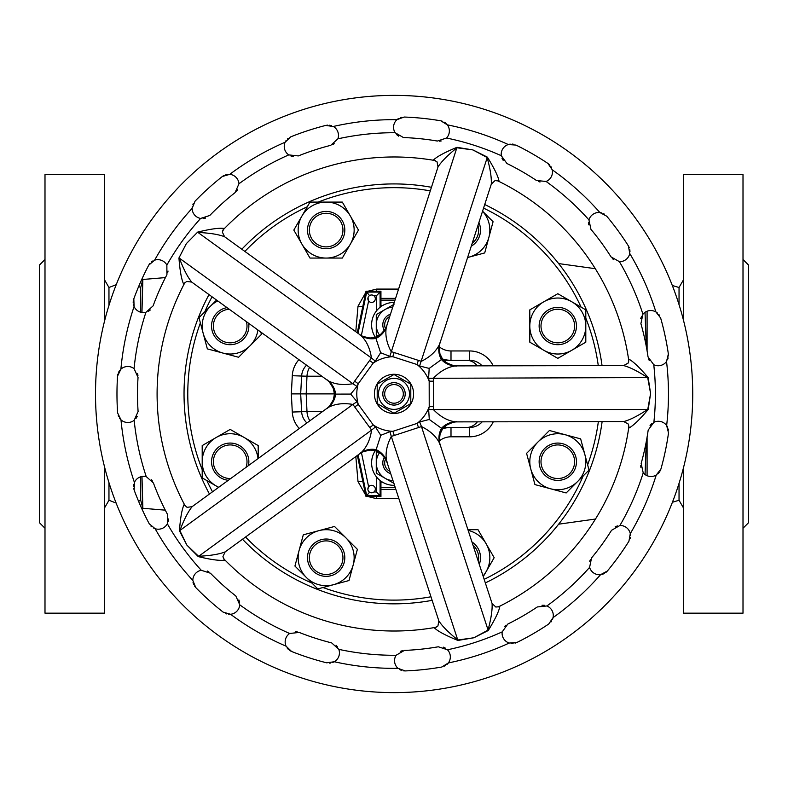 <?xml version="1.0" encoding="UTF-8"?>
<svg xmlns="http://www.w3.org/2000/svg" width="788" height="788" viewBox="0 0 788 788"><rect width="100%" height="100%" fill="white"/><g stroke="black" fill="none" stroke-linecap="round" stroke-linejoin="round"><path stroke-width="1.18" d="M394.138 352.472L392.779 356.698L389.843 356.353L380.624 352.738L375.935 338.407A22.399 20.37 -162.1 0 0 386.396 326.813C384.928 334.526 386.504 342.79 391.144 351.576L421.334 361.328C430.228 356.915 436.345 351.143 439.674 344.011A22.399 20.37 -162.1 0 0 441.379 359.535A22.399 20.37 -90.1 0 0 455.631 365.888C447.84 366.883 440.472 370.931 433.548 378.063L433.617 381.185L429.174 381.195L428.593 378.299L429.194 368.42L442.383 358.836M442.521 428.987L446.54 425.146C452.627 422.289 456.173 421.206 457.207 421.875A22.399 21.266 89.9 0 0 441.999 428.652L429.283 419.452L428.652 409.573L429.224 406.677L429.174 381.195A37.322 37.322 0 0 0 417.019 364.529L392.779 356.698A37.322 37.322 0 0 0 373.167 363.11L358.225 383.746L356.994 386.435L350.699 394.079L357.023 401.703L358.264 404.382L373.276 424.968L375.452 426.968L380.781 435.311L389.981 431.657L392.916 431.302L417.128 423.392L419.699 421.944L429.283 419.452M435.311 160.585A237.021 237.021 0 0 0 222.984 230.007L223.979 228.431C219.034 227.791 210.258 229.012 197.66 232.115L186.342 243.63L178.945 257.981L186.342 243.63L197.66 232.115M224.59 560.199C219.655 560.859 210.879 559.667 198.261 556.604L186.904 545.138L198.556 556.269C210.455 555.678 219.32 554.22 225.151 551.886L222.945 556.574L224.59 560.199L223.615 558.653A237.021 237.021 0 0 0 436.178 627.258M497.986 607.055A237.021 237.021 0 0 0 628.962 426.081M628.834 361.052A237.021 237.021 0 0 0 497.198 180.57M491.288 184.156L491.288 184.156C491.673 177.891 490.294 169.006 487.142 157.521L472.918 149.927L456.951 147.77C447.673 155.246 441.359 161.638 438.01 166.958L437.044 161.855L433.577 159.895C437.182 156.457 444.984 152.271 456.991 147.326L472.918 149.927L487.368 157.137C494.214 168.159 498.095 176.118 499.011 181.023L495.041 180.59L499.011 181.023M623.722 421.57L623.722 421.57C629.799 420.004 637.817 415.946 647.766 409.396L650.592 393.527L647.706 377.669C637.738 371.158 629.701 367.129 623.613 365.583L628.164 363.091L628.952 359.19C633.335 361.554 639.738 367.681 648.15 377.57L650.592 393.527L648.209 409.494C639.836 419.403 633.463 425.559 629.08 427.943L628.272 424.033L629.08 427.943M437.911 625.977L438.857 620.914C442.216 626.184 448.559 632.557 457.858 639.994L473.824 637.778L488.018 630.134C491.131 618.629 492.48 609.754 492.067 603.48L495.839 607.036L499.799 606.583C498.902 611.488 495.051 619.457 488.245 630.518L473.824 637.778L457.907 640.437C445.89 635.542 438.069 631.385 434.444 627.957L437.911 625.977L434.444 627.957M404.402 650.415L396.078 655.281A10.264 10.264 0 0 0 397.97 668.322L405.229 670.923A277.149 277.149 0 0 0 441.841 667.012L448.382 662.925A10.264 10.264 0 0 0 447.466 649.775L438.305 646.781A256.622 256.622 0 0 1 404.402 650.415M507.807 624.057L502.183 631.887A10.264 10.264 0 0 0 509.215 643.038L516.898 642.466A277.149 277.149 0 0 0 548.753 623.997L553.068 617.605A10.264 10.264 0 0 0 546.892 605.962L537.298 606.957A256.622 256.622 0 0 1 507.807 624.057M591.552 557.934L589.601 567.37A10.264 10.264 0 0 0 600.555 574.688L607.341 571.044A277.149 277.149 0 0 0 628.932 541.218L630.282 533.624A10.264 10.264 0 0 0 619.9 525.497L611.537 530.304A256.622 256.622 0 0 1 591.552 557.934M641.156 463.452L643.215 472.869A10.264 10.264 0 0 0 656.207 475.105L660.925 469.008A277.149 277.149 0 0 0 668.51 432.976L666.648 425.5A10.264 10.264 0 0 0 653.863 422.299L648.189 430.09A256.622 256.622 0 0 1 641.156 463.452M648.051 356.974L653.754 364.736A10.264 10.264 0 0 0 666.53 361.495L668.362 354.009A277.149 277.149 0 0 0 660.639 317.997L655.902 311.93A10.264 10.264 0 0 0 642.919 314.205L640.9 323.632A256.622 256.622 0 0 1 648.051 356.974M611.035 256.888L619.407 261.665A10.264 10.264 0 0 0 629.76 253.5L628.391 245.915A277.149 277.149 0 0 0 606.691 216.168L599.885 212.543A10.264 10.264 0 0 0 588.951 219.911L590.941 229.338A256.622 256.622 0 0 1 611.035 256.888M536.51 180.511L546.104 181.467A10.264 10.264 0 0 0 552.24 169.804L547.906 163.431A277.149 277.149 0 0 0 515.982 145.081L508.29 144.539A10.264 10.264 0 0 0 501.296 155.709L506.95 163.52A256.622 256.622 0 0 1 536.51 180.511M437.37 141.052L446.52 138.028A10.264 10.264 0 0 0 447.377 124.868L440.827 120.82A277.149 277.149 0 0 0 404.205 117.038L396.955 119.668A10.264 10.264 0 0 0 395.113 132.719L403.456 137.555A256.622 256.622 0 0 1 437.37 141.052M445.516 648.199L443.27 647.145M544.459 605.312L541.986 605.263M617.418 525.891L615.132 526.857M651.755 423.668L650.061 425.481M641.55 316.313L640.733 318.657M588.557 222.364L588.774 224.856M501.946 158.142L503.148 160.309M396.689 134.669L398.669 136.166M332.694 144.618L334.211 143.712M290.989 156.044L293.412 156.605M236.567 191.169L237.582 189.721M203.127 218.562L205.56 218.099M167.686 272.786L168.031 271.052M148.282 311.418L150.311 309.999M137.959 375.354L137.565 373.64M135.94 418.546L137.22 416.419M152.527 481.163L151.463 479.744M168.248 521.429L168.553 518.977M208.859 571.891L207.323 571.024M239.611 602.288L238.882 599.914M297.234 631.858L295.47 631.7M337.688 647.125L336.062 645.254M145.928 312.314L153.108 305.872A256.622 256.622 0 0 1 166.918 274.697L166.869 265.064A10.264 10.264 0 0 0 154.625 260.178L148.735 265.152A277.149 277.149 0 0 0 133.822 298.829L134.088 306.522A10.264 10.264 0 0 0 145.928 312.314A261.281 261.281 0 0 0 134.068 368.636A10.264 10.264 0 0 0 120.899 369.158L117.55 376.103A277.149 277.149 0 0 0 117.619 412.922L120.988 419.856A10.264 10.264 0 0 0 134.167 420.319L138.097 411.523A256.622 256.622 0 0 1 138.038 377.422L134.068 368.636M167.342 523.784L167.361 514.14A256.622 256.622 0 0 1 153.433 483.014L146.233 476.602A10.264 10.264 0 0 0 134.413 482.433L134.177 490.136A277.149 277.149 0 0 0 149.218 523.754L155.118 528.709A10.264 10.264 0 0 0 167.342 523.784A261.281 261.281 0 0 0 201.265 570.285A10.264 10.264 0 0 0 192.833 580.421L195.759 587.553A277.149 277.149 0 0 0 223.162 612.138L230.569 614.276A10.264 10.264 0 0 0 239.739 604.8L235.829 595.984A256.622 256.622 0 0 1 210.445 573.221L201.265 570.285M338.82 649.361L331.669 642.9A256.622 256.622 0 0 1 299.223 632.429L289.639 633.483A10.264 10.264 0 0 0 286.064 646.17L291.629 651.499A277.149 277.149 0 0 0 326.675 662.816L334.299 661.753A10.264 10.264 0 0 0 338.82 649.361A261.281 261.281 0 0 0 394.601 655.281A261.281 261.281 0 0 0 396.078 655.281M288.753 154.901L298.337 155.925A256.622 256.622 0 0 1 330.743 145.327L337.875 138.836A10.264 10.264 0 0 0 333.314 126.474L325.68 125.44A277.149 277.149 0 0 0 290.674 136.876L285.128 142.224A10.264 10.264 0 0 0 288.753 154.901A261.281 261.281 0 0 0 238.961 183.771A10.264 10.264 0 0 0 229.761 174.335L222.364 176.492A277.149 277.149 0 0 0 195.04 201.186L192.144 208.327A10.264 10.264 0 0 0 200.615 218.434L209.785 215.469A256.622 256.622 0 0 1 235.08 192.607L238.961 183.771M329.591 663.112L330.566 663.033M332.546 662.55L334.142 661.841M287.039 647.884L288.319 649.371M289.866 650.592L291.629 651.499M225.703 613.606L226.639 613.921M228.648 614.295L230.382 614.285M193.03 582.391L193.602 584.263M194.518 586.006L195.759 587.553M150.951 526.118L151.67 526.788M153.345 527.94L154.941 528.649M133.793 484.315L133.546 486.255M133.674 488.225L134.177 490.136M118.23 415.788L118.614 416.694M119.687 418.428L120.85 419.728M119.569 370.616L118.545 372.3M117.865 374.142L117.55 376.103M133.221 301.696L133.202 302.681M133.468 304.7L134.009 306.355M152.813 260.976L151.197 262.089M149.828 263.497L148.735 265.152M193.326 203.56L192.902 204.447M192.331 206.407L192.154 208.14M227.781 174.325L225.851 174.69M224.028 175.419L222.364 176.492M288.142 138.353L287.403 138.993M286.074 140.55L285.207 142.057M331.512 125.666L329.601 125.213M327.631 125.134L325.68 125.44M394.67 692.613A298.613 298.613 0 0 0 692.731 393.448A298.613 298.613 0 0 0 393.567 95.387A298.613 298.613 0 0 0 95.506 394.552A298.613 298.613 0 0 0 394.67 692.613M401.289 117.353L400.343 117.639M398.511 118.515L397.093 119.54M446.067 123.401L444.501 122.209M442.738 121.342L440.827 120.82M513.195 144.184L512.21 144.066M510.181 144.115L508.467 144.48M551.639 167.923L550.694 166.199M549.433 164.682L547.906 163.431M604.504 214.208L603.657 213.706M601.776 212.927L600.072 212.563M629.976 251.539L629.809 249.579M629.277 247.688L628.391 245.915M659.448 315.328L658.876 314.52M657.478 313.043L656.059 312.018M667.525 359.781L668.175 357.929M668.46 355.989L668.362 354.009M668.51 430.051L668.313 429.076M667.633 427.165L666.756 425.648M657.813 473.952L659.152 472.524M660.206 470.86L660.925 469.008M630.124 538.529L630.341 537.574M630.499 535.545L630.311 533.811M602.495 574.294L604.298 573.536M605.942 572.443L607.341 571.044M550.93 622.028L551.521 621.24M552.496 619.457L553.028 617.792M511.146 643.461L513.106 643.5M515.047 643.166L516.898 642.466M444.629 666.096L445.486 665.614M447.101 664.382L448.264 663.082M399.565 669.495L401.338 670.332M403.249 670.815L405.229 670.923M402.353 650.701L400.678 651.272M506.054 625.16L504.753 626.361M590.399 559.647L589.7 561.273M640.802 465.491L640.831 467.254M648.554 358.973L649.292 360.579M612.315 258.513L613.635 259.676M538.342 181.486L540.026 182.008M439.428 141.19L441.181 140.983M433.617 381.185L433.597 409.79C440.541 416.891 447.929 420.92 455.74 421.885A22.399 20.37 -90.1 0 0 441.507 428.298A22.399 20.37 -18.1 0 0 439.862 443.821C436.513 436.71 430.376 430.957 421.462 426.574L488.245 630.518M419.699 421.944L421.462 426.574L391.301 436.434L457.907 640.437M428.593 378.299L648.15 377.57M428.652 409.573L648.209 409.494M389.843 356.353L456.991 147.326M429.194 368.42L419.6 365.967L487.368 157.137M192.164 506.654L192.164 506.654C188.165 511.491 184.067 519.489 179.861 530.639L186.904 545.138L179.447 530.817C180.393 517.874 181.939 509.156 184.077 504.645L187.032 507.334L184.077 504.645M184.855 282.695A237.021 237.021 0 0 0 185.269 506.083M350.699 394.079L335.629 394.108A22.399 20.37 125.9 0 0 327.828 380.584C334.713 384.367 343.056 385.411 352.857 383.717L179.359 258.159C183.594 269.289 187.731 277.268 191.75 282.094L186.598 281.444L183.663 284.133C181.516 279.641 179.94 270.924 178.945 257.981M360.815 452.942L360.874 452.903C366.597 447.515 370.173 439.911 371.591 430.071L198.261 556.604M375.452 426.968L371.591 430.071L352.896 404.431L179.447 530.817M437.044 161.855L433.577 159.895M224.55 236.725L222.344 232.066L223.979 228.431M224.57 236.745C218.729 234.43 209.864 233.002 197.955 232.45L371.453 358.018L375.324 361.101L373.167 363.11L369.572 360.51L371.453 358.018C370.005 348.197 366.41 340.593 360.658 335.225L360.589 335.176M186.598 281.444L183.663 284.133M356.994 386.435L352.857 383.717L354.63 381.146L358.225 383.746A37.322 37.322 0 0 0 358.264 404.382L354.679 407.002M192.134 506.674L187.032 507.334M369.69 427.579L373.276 424.968A37.322 37.322 0 0 0 392.916 431.302L394.296 435.528M495.839 607.036L499.799 606.583M418.507 427.608L417.128 423.392A37.322 37.322 0 0 0 429.224 406.677L433.666 406.667M623.751 421.57L628.272 424.033M628.164 363.091L628.952 359.19M418.389 360.303L417.019 364.529L419.6 365.967M491.298 184.126L495.041 180.59M394 374.29A19.592 19.592 0 0 1 413.592 393.882A19.592 19.592 0 0 1 394 413.483A19.592 19.592 0 0 1 374.408 393.882A19.592 19.592 0 0 1 394 374.29M394 374.487L410.794 384.189L410.794 403.584L394 413.276L377.206 403.584L377.206 384.189L394 374.487M394 378.388A15.494 15.494 0 0 1 409.494 393.882A15.494 15.494 0 0 1 394 409.376A15.494 15.494 0 0 1 378.506 393.882A15.494 15.494 0 0 1 394 378.388M393.98 382.682A11.199 11.199 0 0 1 405.199 393.862A11.199 11.199 0 0 1 394.02 405.081A11.199 11.199 0 0 1 382.801 393.901A11.199 11.199 0 0 1 393.98 382.682M394.02 403.21A9.328 9.328 0 0 0 403.328 393.862A9.328 9.328 0 0 0 393.98 384.554A9.328 9.328 0 0 0 384.672 393.901A9.328 9.328 0 0 0 394.02 403.21M386.396 326.813L437.872 167.391M380.624 352.738L375.324 361.101M224.944 237.011L360.658 335.225A22.399 20.37 125.9 0 0 375.935 338.407L375.748 337.816A22.399 21.266 -162.1 0 0 386.849 325.414C387.204 326.587 385.036 329.67 380.338 334.673L375.59 337.225L375.748 337.816A22.399 21.266 -54.1 0 1 359.466 334.368C359.899 335.511 363.416 336.722 370.005 337.993L375.521 337.244M327.828 380.584L192.114 282.37M192.528 506.379L327.877 407.662C334.762 403.85 343.105 402.776 352.896 404.431L357.023 401.703M380.781 435.311L376.142 449.662A22.399 20.37 53.9 0 0 360.874 452.903L225.526 551.62M438.709 620.452L386.642 461.216C385.145 453.494 386.701 445.23 391.301 436.434L389.981 431.657M439.862 443.821L491.919 603.047M623.259 421.57L455.74 421.885M455.631 365.888L623.16 365.583M491.151 184.589L439.674 344.011M327.877 407.662A22.399 20.37 53.9 0 0 335.629 394.108L335.008 394.108A22.399 21.266 125.9 0 0 326.636 379.717C327.867 379.747 330.133 382.761 333.432 388.77L334.398 394.079L335.008 394.108A22.399 21.266 -126.1 0 1 326.695 408.529C327.916 408.47 330.152 405.495 333.403 399.624L334.398 394.148M386.642 461.216A22.399 20.37 -18.1 0 0 376.142 449.662L375.955 450.253A22.399 21.266 53.9 0 0 359.683 453.76C360.086 452.598 363.652 451.376 370.39 450.096L375.738 450.825M375.955 450.253A22.399 21.266 161.9 0 1 387.095 462.615C387.42 461.433 385.293 458.38 380.702 453.484L375.797 450.844L375.955 450.253M442.501 429.017L441.999 428.652A22.399 21.266 -18.1 0 0 440.315 445.22C439.359 444.452 439.28 440.728 440.088 434.07L442.482 429.036M441.871 359.17A22.399 21.266 -90.1 0 0 457.099 365.888C456.094 366.597 452.489 365.484 446.284 362.569L442.393 358.836L439.94 353.763C439.103 347.104 439.172 343.381 440.128 342.613A22.399 21.266 17.9 0 0 441.871 359.17M482.098 365.839A16.794 16.794 0 0 0 469.618 360.293L443.605 360.293M482.177 421.836A16.794 16.794 0 0 1 469.618 427.48L443.782 427.48M467.688 427.48L447.683 427.48M306.916 422.949A16.794 16.794 0 0 1 301.607 411.563L300.681 393.882L334.398 393.882M299.292 428.514A26.132 26.132 0 0 1 292.289 412.045L291.343 393.882L300.681 393.882L301.607 376.211A16.794 16.794 0 0 1 306.542 365.179M493.258 421.807A26.132 26.132 0 0 1 469.618 436.808L451.002 436.808L451.002 427.48A27.994 27.994 0 0 0 442.708 428.731M442.482 358.964A27.994 27.994 0 0 0 451.002 360.293A27.994 27.994 0 0 1 442.482 358.964M598.279 365.632A206.229 206.229 0 0 0 585.799 318.096M581.111 307.162A206.229 206.229 0 0 0 483.556 208.111M430.287 190.873A206.229 206.229 0 0 0 318.214 202.083M307.281 206.771A206.229 206.229 0 0 0 244.871 251.431M212.051 296.79A206.229 206.229 0 0 0 204.791 311.851M200.379 322.903A206.229 206.229 0 0 0 202.201 469.668M206.889 480.601A206.229 206.229 0 0 0 212.504 491.81M245.541 537.022A206.229 206.229 0 0 0 311.969 583.09M323.011 587.513A206.229 206.229 0 0 0 430.967 596.772M484.177 579.347A206.229 206.229 0 0 0 583.209 475.913M587.621 464.871A206.229 206.229 0 0 0 598.358 421.619M602.121 421.61A209.963 209.963 0 0 1 485.349 582.933M432.139 600.348A209.963 209.963 0 0 1 242.497 539.238M209.46 494.037A209.963 209.963 0 0 1 209.007 294.584M646.298 346.493L645.017 312.314M647.086 350.896L647.086 311.23M645.047 474.563L646.288 441.556M683.354 507.728L679.039 500.262L679.039 483.369M647.086 475.706L647.086 437.104M679.039 304.631L679.039 287.502L683.354 280.036M141.978 476.474L142.864 508.29L165.293 510.161M142.864 508.29L140.717 500.262L140.717 476.789M108.961 482.611L108.961 500.262L104.646 507.728M116.24 284.675L108.961 287.502L104.646 280.036M140.717 312.235L140.717 287.502L142.864 279.474L141.948 312.501M241.827 249.225A209.963 209.963 0 0 1 431.44 187.288M484.709 204.525A209.963 209.963 0 0 1 602.052 365.622M355.782 331.699L358.008 306.187L362.776 306.601M362.776 481.163L358.008 481.576L355.821 456.577M394.266 302.434A22.399 22.399 0 0 0 375.393 337.294M378.112 336.131L376.27 335.067L376.27 324.833A17.73 17.73 0 0 1 392.739 307.143M379.619 335.195A17.73 17.73 0 0 1 376.27 324.833L376.27 314.589L394 304.355M389.705 316.54A9.328 9.328 0 0 0 385.47 328.626M384.337 330.477A11.199 11.199 0 0 1 390.464 314.205M380.939 481.123L380.939 496.529L366.006 496.529L357.368 455.454M357.269 332.772L366.006 291.235L380.939 291.235L380.939 306.64M373.955 491.968L376.369 491.968L380.939 496.529M369.542 492.175L366.006 496.529M369.542 295.589L366.006 291.235M376.369 311.014L376.369 295.796L380.939 291.235M367.868 489.062A3.733 3.733 0 0 0 371.601 492.796A3.733 3.733 0 0 0 375.334 489.062A3.733 3.733 0 0 0 371.601 485.329A3.733 3.733 0 0 0 367.868 489.062L368.626 486.817L361.436 452.627M367.986 297.795L368.626 300.947L361.347 335.56M367.868 298.701A3.733 3.733 0 0 0 371.601 302.434A3.733 3.733 0 0 0 375.334 298.701A3.733 3.733 0 0 0 371.601 294.968A3.733 3.733 0 0 0 367.868 298.701M375.255 450.677A22.399 22.399 0 0 0 394.522 485.329M392.995 480.641A17.73 17.73 0 0 1 379.55 452.667M385.519 459.049A9.328 9.328 0 0 0 389.952 471.342M390.7 473.637A11.199 11.199 0 0 1 384.357 457.247M377.945 451.731L376.27 452.696L376.27 473.174L394 483.408M550.556 488.777L566.168 492.953L589.03 470.101L580.658 438.877L549.433 430.504L538.007 441.94A27.994 27.994 0 0 1 584.844 454.489A27.994 27.994 0 0 1 550.556 488.777A27.994 27.994 0 0 1 530.767 468.978L534.944 484.59L550.556 488.777M526.581 453.366L530.767 468.978A27.994 27.994 0 0 1 538.007 441.94L526.581 453.366M550.28 478.809A18.666 18.666 0 0 1 540.726 454.203A18.666 18.666 0 0 1 565.331 444.659A18.666 18.666 0 0 1 574.885 469.264A18.666 18.666 0 0 1 550.28 478.809M564.582 446.363A16.794 16.794 0 0 0 542.43 454.962A16.794 16.794 0 0 0 551.029 477.104A16.794 16.794 0 0 0 573.171 468.505A16.794 16.794 0 0 0 564.582 446.363M467.599 257.518L484.709 252.938L493.071 221.714L482.561 211.194M482.551 211.233A27.994 27.994 0 0 1 467.619 257.469M478.907 222.502A18.666 18.666 0 0 1 471.254 246.201M472.189 243.315A16.794 16.794 0 0 0 477.981 225.388M467.934 529.694L478.011 529.694L486.097 543.69A27.994 27.994 0 0 1 486.097 571.684L494.174 557.687L486.097 543.69A27.994 27.994 0 0 0 468.171 530.413M483.271 576.58L486.097 571.684A27.994 27.994 0 0 1 483.064 575.949M471.963 541.996A18.666 18.666 0 0 1 479.271 564.366M478.257 561.263A16.794 16.794 0 0 0 472.977 545.109M350.394 216.079L342.317 202.083L309.989 202.083L301.902 216.079L293.826 230.076L301.902 244.073L309.989 258.07L326.153 258.07A27.994 27.994 0 0 1 301.902 216.079A27.994 27.994 0 0 1 350.394 216.079A27.994 27.994 0 0 1 350.394 244.073L358.471 230.076L350.394 216.079M342.317 258.07L350.394 244.073A27.994 27.994 0 0 1 326.153 258.07L342.317 258.07M343.548 223.329A18.666 18.666 0 0 1 332.9 247.481A18.666 18.666 0 0 1 308.748 236.833A18.666 18.666 0 0 1 319.396 212.681A18.666 18.666 0 0 1 343.548 223.329M310.492 236.154A16.794 16.794 0 0 0 332.231 245.738A16.794 16.794 0 0 0 341.805 223.999A16.794 16.794 0 0 0 320.076 214.425A16.794 16.794 0 0 0 310.492 236.154M571.802 350.276L585.799 342.199L585.799 309.871L571.802 301.784L557.805 293.707L543.809 301.784L529.812 309.871L529.812 326.035A27.994 27.994 0 0 1 571.802 301.784A27.994 27.994 0 0 1 571.802 350.276A27.994 27.994 0 0 1 543.809 350.276L557.805 358.363L571.802 350.276M529.812 342.199L543.809 350.276A27.994 27.994 0 0 1 529.812 326.035L529.812 342.199M564.553 343.43A18.666 18.666 0 0 1 540.401 332.782A18.666 18.666 0 0 1 551.048 308.63A18.666 18.666 0 0 1 575.201 319.278A18.666 18.666 0 0 1 564.553 343.43M551.728 310.374A16.794 16.794 0 0 0 542.144 332.112A16.794 16.794 0 0 0 563.883 341.696A16.794 16.794 0 0 0 573.467 319.958A16.794 16.794 0 0 0 551.728 310.374M299.105 550.438L294.929 566.05L317.781 588.912L349.005 580.539L357.378 549.325L345.942 537.889A27.994 27.994 0 0 1 333.393 584.726A27.994 27.994 0 0 1 299.105 550.438A27.994 27.994 0 0 1 318.904 530.649L303.291 534.825L299.105 550.438M334.516 526.463L318.904 530.649A27.994 27.994 0 0 1 345.942 537.889L334.516 526.463M309.073 550.162A18.666 18.666 0 0 1 333.679 540.607A18.666 18.666 0 0 1 343.223 565.213A18.666 18.666 0 0 1 318.618 574.767A18.666 18.666 0 0 1 309.073 550.162M341.519 564.464A16.794 16.794 0 0 0 332.93 542.321A16.794 16.794 0 0 0 310.777 550.91A16.794 16.794 0 0 0 319.376 573.053A16.794 16.794 0 0 0 341.519 564.464M257.912 329.985A27.994 27.994 0 0 1 249.993 345.824L261.419 334.398L260.798 332.073M249.993 345.824L238.567 357.26L222.955 353.073A27.994 27.994 0 0 1 203.156 333.275L207.343 348.887L222.955 353.073A27.994 27.994 0 0 0 249.993 345.824M198.97 317.663L203.156 333.275A27.994 27.994 0 0 1 210.396 306.236L198.97 317.663M216.572 300.061L210.396 306.236A27.994 27.994 0 0 1 217.784 300.937M248.653 323.287A18.666 18.666 0 0 1 222.669 343.115A18.666 18.666 0 0 1 227.042 307.635M229.278 309.26A16.794 16.794 0 0 0 223.418 341.401A16.794 16.794 0 0 0 246.417 321.662M258.188 458.488L258.188 445.575L230.194 429.411L202.201 445.575L202.201 477.892L218.601 487.368M218.729 487.27A27.994 27.994 0 0 1 216.198 437.488A27.994 27.994 0 0 1 258.021 458.616M228.293 480.296A18.666 18.666 0 0 1 223.447 444.334A18.666 18.666 0 0 1 248.456 465.59M246.023 467.373A16.794 16.794 0 0 0 224.117 446.077A16.794 16.794 0 0 0 230.726 478.523M108.961 287.502L108.961 305.389M104.646 467.323L104.646 613.172L44.995 613.172L44.995 174.591L104.646 174.591L104.646 320.677M44.995 528.255L39.4 522.661L39.4 265.103L44.995 259.508M683.354 319.761L683.354 174.591L743.005 174.591L743.005 613.172L683.354 613.172L683.354 468.239M743.005 528.255L748.6 522.661L748.6 265.103L743.005 259.508M395.113 132.719A261.281 261.281 0 0 0 337.875 138.836M447.466 649.775A261.281 261.281 0 0 0 502.183 631.887M546.892 605.962A261.281 261.281 0 0 0 589.601 567.37M619.9 525.497A261.281 261.281 0 0 0 643.215 472.869M653.863 422.299A261.281 261.281 0 0 0 653.754 364.736M642.919 314.205A261.281 261.281 0 0 0 619.407 261.665M588.951 219.911A261.281 261.281 0 0 0 546.104 181.467M501.296 155.709A261.281 261.281 0 0 0 446.52 138.028M396.955 119.668A274.352 274.352 0 0 0 333.314 126.474M508.29 144.539A274.352 274.352 0 0 0 447.377 124.868M599.885 212.543A274.352 274.352 0 0 0 552.24 169.804M655.902 311.93A274.352 274.352 0 0 0 629.76 253.5M666.648 425.5A274.352 274.352 0 0 0 666.53 361.495M630.282 533.624A274.352 274.352 0 0 0 656.207 475.105M553.068 617.605A274.352 274.352 0 0 0 600.555 574.688M448.382 662.925A274.352 274.352 0 0 0 509.215 643.038M334.299 661.753A274.352 274.352 0 0 0 397.97 668.322M230.569 614.276A274.352 274.352 0 0 0 286.064 646.17M155.118 528.709A274.352 274.352 0 0 0 192.833 580.421M120.988 419.856A274.352 274.352 0 0 0 134.413 482.433M134.088 306.522A274.352 274.352 0 0 0 120.899 369.158M192.144 208.327A274.352 274.352 0 0 0 154.625 260.178M285.128 142.224A274.352 274.352 0 0 0 229.761 174.335M200.615 218.434A261.281 261.281 0 0 0 166.869 265.064M239.739 604.8A261.281 261.281 0 0 0 289.639 633.483M134.167 420.319A261.281 261.281 0 0 0 146.233 476.602M354.63 381.146L369.572 360.51M477.301 365.849A16.794 14.548 -90 0 0 466.486 360.293M466.486 427.48A16.794 14.548 -90 0 0 477.361 421.836M309.891 420.782A16.794 14.548 -90 0 1 306.985 411.563L322.538 411.563M292.289 412.045L306.985 411.563L306.187 393.882L306.985 376.211L321.78 376.211M291.343 393.882L292.289 375.718L306.985 376.211A16.794 14.548 -90 0 1 309.625 367.405M395.576 298.376L380.939 298.376M380.939 300.12L395.015 300.12M380.939 489.387L395.852 489.387M395.281 487.644L380.939 487.644M382.357 305.695L380.939 305.695M380.939 482.069L382.357 482.069M398.895 498.686L376.615 498.686L367.917 496.529M365.721 495.159L358.008 481.576M292.289 375.718A26.132 26.132 0 0 1 298.918 359.663M358.008 306.187L365.721 292.604M367.917 291.235L376.615 289.078L398.58 289.078M439.271 346.809A18.666 18.666 0 0 0 451.002 350.956L469.618 350.956A26.132 26.132 0 0 1 493.19 365.819M451.002 436.808A18.666 18.666 0 0 0 439.428 440.827M376.615 289.078L376.615 291.235M376.615 496.529L376.615 498.686M451.002 350.956L451.002 360.293M469.618 350.956L469.618 360.293M469.618 427.48L469.618 436.808M380.092 480.493L380.092 495.682L366.696 495.682L358.116 454.912M358.018 333.314L366.696 292.082L380.092 292.082L380.092 307.281M376.369 295.796L373.955 295.796M376.369 491.968L376.369 476.75M222.344 232.066L223.004 229.978M223.615 558.653L222.945 556.574M558.633 263.576L595.314 268.698M595.472 519.036L558.633 524.187M679.039 500.262L672.41 502.261M140.717 500.262L138.58 501.296M116.141 503.059L108.961 500.262M142.864 279.474L165.421 277.593M140.717 287.502L138.668 286.507M679.039 287.502L672.312 285.483"/></g></svg>
